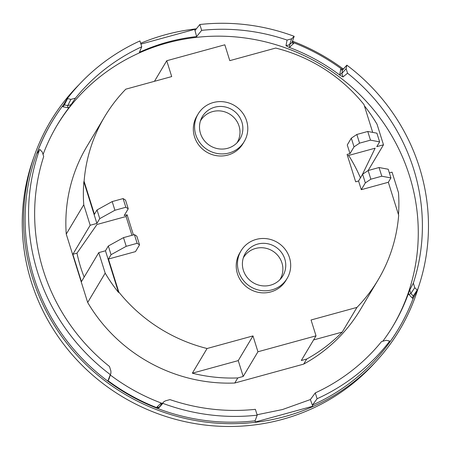 <?xml version="1.0" encoding="UTF-8"?>
<svg xmlns="http://www.w3.org/2000/svg" width="451" height="451" viewBox="0 0 451 451"><rect width="100%" height="100%" fill="white"/><g stroke="black" fill="none" stroke-linecap="round" stroke-linejoin="round"><path stroke-width="0.68" d="M139.545 244.837L135.497 251.619L108.454 259.037L111.047 254.691L126.212 246.314L137.138 243.315L139.545 244.837L136.822 236.155L134.415 234.633L137.138 243.315M111.047 254.691L108.325 246.009L123.495 237.632L134.415 234.633M123.495 237.632L126.212 246.314M108.325 246.009L105.472 250.79L118.528 292.451L118.788 292.017L108.454 259.037M97.027 209.952L99.75 218.634L114.915 210.256L125.84 207.263L128.247 208.779L125.525 200.103L123.117 198.581L112.192 201.574L97.027 209.952L94.434 214.298L84.1 181.319A159.226 153.582 -149.2 0 1 104.655 116.685A159.226 153.582 -149.2 0 1 125.801 89.174L171.707 76.58L166.74 60.733L224.823 44.801L229.79 60.648L275.696 48.06A159.226 153.582 -149.2 0 1 363.98 104.547L372.706 132.397M133.417 234.909L127.103 214.766L124.2 215.561L128.247 208.779M361.29 189.685L358.568 181.003L355.664 181.798L347.084 154.422L349.993 153.628L347.27 144.946L351.318 138.164L356.837 134.471L367.762 131.472L376.906 133.18L379.629 141.862L376.777 146.643L383.491 144.805L368.14 170.523L362.615 174.221L365.338 182.903L361.29 189.685L388.334 182.266L398.667 215.245A159.226 153.582 -149.2 0 1 378.113 279.885A159.226 153.582 -149.2 0 1 356.966 307.39L311.06 319.985L316.027 335.832L257.944 351.763L252.977 335.916L207.071 348.51A159.226 153.582 -149.2 0 1 118.788 292.017M244.245 141.524L242.999 143.61A26.857 25.904 -149.2 0 1 227.84 155.059A26.857 25.904 -149.2 0 1 199.162 145.538A26.857 25.904 -149.2 0 1 196.873 116.082L198.119 113.996A26.857 25.904 -149.2 0 1 213.284 102.546A26.857 25.904 -149.2 0 1 241.956 112.073A26.857 25.904 -149.2 0 1 244.245 141.524A26.857 25.904 -149.2 0 1 229.085 152.974A26.857 25.904 -149.2 0 1 200.407 143.452A26.857 25.904 -149.2 0 1 198.119 113.996M287.14 278.397L285.895 280.483A26.857 25.904 -149.2 0 1 270.73 291.932A26.857 25.904 -149.2 0 1 242.057 282.411A26.857 25.904 -149.2 0 1 239.769 252.955L241.014 250.869A26.857 25.904 -149.2 0 1 256.174 239.419A26.857 25.904 -149.2 0 1 284.852 248.941A26.857 25.904 -149.2 0 1 287.14 278.397A26.857 25.904 -149.2 0 1 271.976 289.846A26.857 25.904 -149.2 0 1 243.298 280.319A26.857 25.904 -149.2 0 1 241.014 250.869M127.103 214.766L126.066 216.503L96.982 224.485L76.974 253.163L72.848 254.296L81.428 281.666L98.758 252.633L105.472 250.79M98.758 252.633L105.184 273.131L87.674 302.474A159.226 153.582 -149.2 0 0 234.762 383.023L303.67 364.12L306.708 359.035L301.291 360.524L316.027 335.832M118.528 292.451A159.226 153.582 -149.2 0 1 105.184 273.131M207.071 348.51L192.34 373.197A159.226 153.582 -149.2 0 0 237.795 377.938L234.762 383.023M84.1 181.319L83.841 181.753A159.226 153.582 -149.2 0 0 83.756 204.76L66.246 234.097A159.226 153.582 -149.2 0 1 86.885 146.457L104.655 116.685M166.74 60.733L154.462 81.31M364.369 105.799A159.226 153.582 -149.2 0 1 377.064 124.301L383.491 144.805M351.318 138.164L354.035 146.846L349.993 153.628M379.629 141.862L370.485 140.154L359.56 143.153L354.035 146.846M362.192 174.926L375.131 148.187L347.507 155.764M362.615 174.221L358.568 181.003M370.857 179.205L368.134 170.529L379.06 167.53L381.783 176.211L370.857 179.205L365.338 182.903M388.334 182.266L390.927 177.919L388.21 169.238L379.06 167.53M398.487 214.665A159.226 153.582 -149.2 0 0 398.492 192.678L392.071 172.175L389.36 172.919M390.927 177.919L381.783 176.211M356.966 307.39L342.23 332.083A159.226 153.582 -149.2 0 1 306.708 359.035M378.113 279.885L360.343 309.657A159.226 153.582 -149.2 0 1 303.67 364.12M313.575 339.941L342.23 332.083M257.944 351.763L243.207 376.455L237.795 377.938M252.977 335.916L238.241 360.608L243.207 376.455M238.241 360.608L192.34 373.197M131.957 235.309L126.066 216.503M99.75 218.634L96.897 223.414L83.841 181.753M72.848 254.296L90.177 225.258L96.897 223.414M66.246 234.097L87.674 302.474M83.756 204.76L90.177 225.258M243.292 257.916A21.293 20.537 -149.2 0 1 255.525 248.467A21.293 20.537 -149.2 0 1 278.402 256.191A21.293 20.537 -149.2 0 1 279.851 279.738M200.396 121.043A21.293 20.537 -149.2 0 1 212.635 111.594A21.293 20.537 -149.2 0 1 235.507 119.323A21.293 20.537 -149.2 0 1 236.961 142.866M84.157 277.1A151.35 145.983 -149.2 0 1 76.974 253.163M56.826 125.711A195.678 188.738 -149.2 0 1 81.975 93.047A195.678 188.738 -149.2 0 1 166.831 43.048A195.678 188.738 -149.2 0 1 375.48 112.079A195.678 188.738 -149.2 0 1 392.872 326.265M367.762 131.472L370.485 140.154M356.837 134.471L359.56 143.153M348.657 155.448A151.767 146.389 -149.2 0 1 360.439 177.863M123.117 198.581L125.84 207.263M112.192 201.574L114.915 210.256M418.489 287.09A203.35 196.14 -149.2 0 1 377.194 360.169L374.403 363.241A202.51 195.334 -149.2 0 1 282.484 419.357A202.51 195.334 -149.2 0 1 79.043 362.187A202.51 195.334 -149.2 0 1 33.053 159.519L34.428 155.606A203.35 196.14 -149.2 0 1 79.145 84.568M387.386 345.274L389.484 340.979L386.112 340.319L381.552 341.57A195.678 188.738 30.8 0 1 370.936 353.539A195.678 188.738 30.8 0 1 315.277 392.906L310.384 399.558L282.506 409.536L257.07 414.757M382.803 341.227A195.678 188.738 30.8 0 0 393.328 325.515A195.678 188.738 30.8 0 0 408.482 293.347L409.762 289.954L413.341 283.143A195.678 188.738 30.8 0 0 347.546 73.197L343.008 76.935L340.172 75.362A195.678 188.738 30.8 0 0 288.803 47.237L285.985 45.709L287.073 40.077A195.678 188.738 30.8 0 0 201.659 30.352L196.636 36.582C176.696 38.769 157.619 44.006 139.393 52.282L141.755 46.78A195.678 188.738 30.8 0 0 86.096 86.147A195.678 188.738 30.8 0 0 75.48 98.115L69.116 107.496A195.678 188.738 30.8 0 0 57.271 124.955A195.678 188.738 30.8 0 0 43.059 154.535M140.661 43.285A203.339 196.134 -149.2 0 1 165.218 34.778A203.339 196.134 -149.2 0 1 194.567 29.044L194.601 28.988A203.35 196.14 -149.2 0 1 196.394 28.779M377.194 360.169A203.35 196.14 -149.2 0 1 312.909 406.52L312.87 406.56A203.339 196.134 -149.2 0 1 284.863 416.561A203.339 196.134 -149.2 0 1 255.514 422.294L255.537 422.26A203.35 196.14 -149.2 0 1 34.428 155.606M163.719 401.864L158.808 407.941L156.773 407.665L157.049 406.909A1.917 0.496 -160.3 0 0 159.085 407.168L163.724 401.858L165.399 400.86L169.965 399.609A195.678 188.738 30.8 0 0 255.373 409.333L257.2 415.174L255.08 420.8L255.537 422.26M162.259 403.397L161.791 403.233A195.678 188.738 30.8 0 1 110.32 375.018M69.116 107.496L68.056 107.789A1.917 0.372 74.7 0 1 67.735 105.573L64.363 104.92L63.687 104.406L62.334 106.301A201.817 194.663 30.8 0 0 52 121.809A201.817 194.663 30.8 0 0 36.835 153.69L39.897 149.529L42.276 152.015L43.691 156.542A195.678 188.738 30.8 0 0 109.486 366.488L110.901 371.015L110.895 373.253L107.964 380.655A201.817 194.663 30.8 0 0 156.773 407.665M292.473 41.171A203.35 196.14 -149.2 0 1 343.329 69.042M255.08 420.8A201.817 194.663 -149.2 0 1 59.983 331.333A201.817 194.663 -149.2 0 1 51.769 122.198L52 121.809M312.87 406.56L310.384 399.558M255.441 421.956L312.768 406.233M140.921 44.113L194.669 29.371L194.567 29.044M158.808 407.941L162.856 403.363A201.817 194.663 30.8 0 0 257.2 415.174M39.643 149.433A201.817 194.663 30.8 0 0 110.179 374.522M63.687 104.406L67.329 98.544A201.817 194.663 30.8 0 1 81.625 81.952A201.817 194.663 30.8 0 1 139.928 40.945L141.755 46.78M161.148 404.558A1.917 0.372 74.7 0 1 160.731 403.521L161.791 403.233M109.041 378.913L107.964 380.655M75.48 98.115L70.92 99.367L67.329 98.544M292.282 41.701L293.827 42.8L293.55 43.555A1.917 0.496 -160.3 0 1 292.006 42.479L294.176 36.322A201.817 194.663 30.8 0 0 199.832 24.512L195.058 30.442L194.601 28.988M387.403 345.235L388.266 344.164A201.817 194.663 30.8 0 0 398.599 328.661L398.363 329.05A201.817 194.663 -149.2 0 1 371.957 363.512A201.817 194.663 -149.2 0 1 312.453 405.06L312.909 406.52M340.172 75.362L339.84 74.314A1.917 0.344 162.6 0 0 341.897 73.4L342.461 70.108L342.957 69.454L341.17 68.732A201.817 194.663 30.8 0 0 293.827 42.8M342.957 69.454L346.853 65.164A201.817 194.663 30.8 0 1 417.389 290.252L413.155 298.421A201.817 194.663 30.8 0 1 398.599 328.661M315.277 392.906L317.109 398.74A201.817 194.663 30.8 0 0 375.407 357.733A201.817 194.663 30.8 0 0 389.703 341.142M287.073 40.077L291.634 38.825L294.176 36.322M201.659 30.352L199.832 24.512M288.803 47.237L289.869 46.943A1.917 0.372 74.7 0 1 289.548 44.734L291.634 38.825M347.546 73.197L346.131 68.67L346.853 65.164M413.341 283.143L414.762 287.67L417.389 290.252M413.155 298.421L412.372 298.134L413.246 295.98L410.872 293.488A1.917 0.344 -17.4 0 1 408.809 294.402L408.482 293.347M317.109 398.74L312.453 405.06M67.549 98.707L64.363 104.92L62.999 106.797L62.334 106.301M346.695 65.372L342.461 70.108A1.917 0.502 37.4 0 1 340.685 69.369L341.17 68.732M294.091 36.565L292.006 42.479L289.548 44.734L285.985 45.709M194.669 29.371L196.636 36.582M257.639 244.087A21.885 21.107 -149.2 0 1 281.836 252.966A21.885 21.107 -149.2 0 1 281.334 278.07A21.885 21.107 -149.2 0 1 270.515 285.179A21.885 21.107 -149.2 0 1 248.05 278.481A21.885 21.107 -149.2 0 1 244.059 255.824A21.885 21.107 -149.2 0 1 257.639 244.087M227.62 148.306A21.885 21.107 -149.2 0 1 205.154 141.608A21.885 21.107 -149.2 0 1 201.163 118.951A21.885 21.107 -149.2 0 1 214.744 107.214A21.885 21.107 -149.2 0 1 238.945 116.093A21.885 21.107 -149.2 0 1 238.438 141.197A21.885 21.107 -149.2 0 1 227.62 148.306M157.049 406.909L160.731 403.521M68.056 107.789L62.999 106.797M70.92 99.367L67.735 105.573L71.297 104.598M339.84 74.314L340.685 69.369M293.55 43.555L289.869 46.943M346.131 68.67L341.897 73.4L343.008 76.935M409.762 289.954L410.872 293.488L414.762 287.67M412.372 298.134L408.809 294.402M108.488 379.967L110.343 374.313M414.041 296.279L413.246 295.98L417.136 290.156M109.046 378.908L110.895 373.253"/></g></svg>
